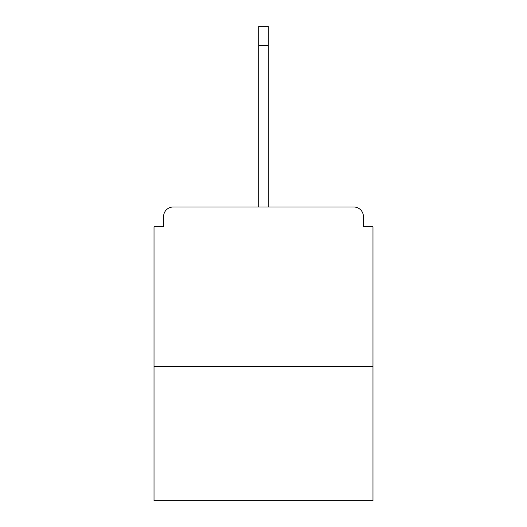 <?xml version="1.0" encoding="UTF-8"?>
<svg xmlns="http://www.w3.org/2000/svg" width="527" height="527" viewBox="0 0 527 527"><rect width="100%" height="100%" fill="white"/><g stroke="black" fill="none" stroke-linecap="round" stroke-linejoin="round"><path stroke-width="0.79" d="M363.406 226.794L363.406 216.584L363.406 226.794L372.978 226.794L372.978 500.65L154.022 500.65L154.022 226.794L163.594 226.794L163.594 216.584L163.594 226.794M372.978 366.594L154.022 366.594M363.406 216.584A9.578 9.578 0 0 0 353.828 207.006L173.172 207.006A9.578 9.578 0 0 0 163.594 216.584M353.828 207.006L304.356 207.006M222.644 207.006L173.172 207.006M258.711 45.5L258.711 26.35L268.289 26.35L268.289 45.5L258.711 45.5L258.711 207.006M268.289 45.5L268.289 207.006"/></g></svg>
